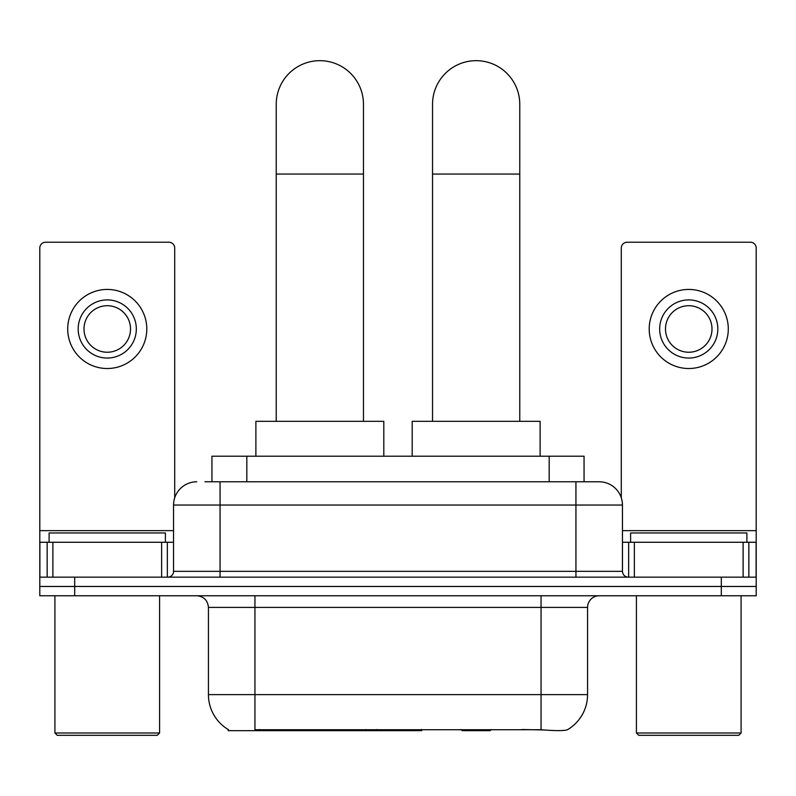 <?xml version="1.0" encoding="UTF-8"?>
<svg xmlns="http://www.w3.org/2000/svg" width="796" height="796" viewBox="0 0 796 796"><rect width="100%" height="100%" fill="white"/><g stroke="black" fill="none" stroke-linecap="round" stroke-linejoin="round"><path stroke-width="1.19" d="M421.741 729.524L421.741 730.668L228.203 730.668L228.203 729.524M211.945 481.789L211.945 456.207L584.055 456.207L584.055 481.789M228.551 729.733A40.705 40.705 0 0 1 208.433 694.619L254.949 694.619L254.949 729.733L541.051 729.733C555.618 730.907 564.414 730.907 567.448 729.733A40.705 40.705 0 0 0 587.567 694.619L587.567 607.398A11.632 11.632 0 0 1 599.199 595.766M208.433 694.619L208.433 607.398C207.746 600.333 203.866 596.453 196.801 595.766M74.685 595.766L756.2 595.766L756.2 586.463L39.8 586.463L39.8 595.766L74.685 595.766L74.685 586.463L39.8 586.463L39.8 542.265L52.884 542.265L52.884 577.16M543.937 729.972L522.037 729.524M205.477 481.789L599.199 481.789A23.263 23.263 0 0 1 622.452 505.052L622.452 571.339C622.8 574.871 624.741 576.811 628.273 577.16M204.95 481.789L220.064 481.789L220.064 505.052L173.548 505.052L173.548 571.339A5.811 5.811 0 0 1 167.727 577.16M196.801 481.789A23.263 23.263 0 0 0 173.548 505.052M721.315 595.766L721.315 586.463L756.2 586.463L756.2 542.265L756.2 577.16L39.8 577.16M721.315 577.16L721.315 586.463L74.685 586.463L74.685 577.16M622.452 505.052L575.936 505.052L575.936 481.789L599.199 481.789M161.628 577.16L161.628 542.265L52.884 542.265M174.702 497.789L174.702 248.034A5.811 5.811 0 0 0 168.891 242.223L45.611 242.223A5.811 5.811 0 0 0 39.8 248.034L39.8 542.265M161.628 542.265L173.548 542.265M107.251 299.903A29.074 29.074 0 0 0 78.177 328.977A29.074 29.074 0 0 0 107.251 358.051A29.074 29.074 0 0 0 136.325 328.977A29.074 29.074 0 0 0 107.251 299.903M107.251 305.714A23.263 23.263 0 0 0 83.998 328.977A23.263 23.263 0 0 0 107.251 352.24A23.263 23.263 0 0 0 130.514 328.977A23.263 23.263 0 0 0 107.251 305.714M107.251 368.518A39.541 39.541 0 0 0 146.792 328.977A39.541 39.541 0 0 0 107.251 289.436A39.541 39.541 0 0 0 67.71 328.977A39.541 39.541 0 0 0 107.251 368.518M157.26 735.325L57.242 735.325L54.914 732.997L159.588 732.997L157.26 735.325M54.914 595.766L54.914 732.997M159.588 595.766L159.588 732.997M165.399 542.265L165.399 532.962L49.103 532.962L49.103 542.265M276.232 421.323L276.232 104.286A43.611 43.611 0 0 1 319.843 60.675A43.611 43.611 0 0 1 363.464 104.286A43.611 43.611 0 0 0 319.843 60.675M363.464 421.323L363.464 104.286M383.811 456.207L383.811 421.323L255.884 421.323L255.884 456.207M432.536 421.323L432.536 104.286A43.611 43.611 0 0 1 476.157 60.675A43.611 43.611 0 0 1 519.768 104.286A43.611 43.611 0 0 0 476.157 60.675M519.768 421.323L519.768 104.286M491.251 729.524L490.107 730.668L462.197 730.668L461.053 729.524M540.116 456.207L540.116 421.323L412.189 421.323L412.189 456.207M743.116 577.16L743.116 542.265L634.372 542.265L634.372 577.16M743.116 542.265L756.2 542.265L756.2 248.034A5.811 5.811 0 0 0 750.389 242.223L627.109 242.223A5.811 5.811 0 0 0 621.298 248.034L621.298 497.789M622.452 542.265L634.372 542.265M688.749 299.903A29.074 29.074 0 0 0 659.675 328.977A29.074 29.074 0 0 0 688.749 358.051A29.074 29.074 0 0 0 717.823 328.977A29.074 29.074 0 0 0 688.749 299.903M688.749 305.714A23.263 23.263 0 0 0 665.486 328.977A23.263 23.263 0 0 0 688.749 352.24A23.263 23.263 0 0 0 712.002 328.977A23.263 23.263 0 0 0 688.749 305.714M688.749 368.518A39.541 39.541 0 0 0 728.29 328.977A39.541 39.541 0 0 0 688.749 289.436A39.541 39.541 0 0 0 649.208 328.977A39.541 39.541 0 0 0 688.749 368.518M738.758 735.325L638.74 735.325L636.412 732.997L741.086 732.997L738.758 735.325M636.412 595.766L636.412 732.997M741.086 595.766L741.086 732.997M746.897 542.265L746.897 532.962L630.601 532.962L630.601 542.265M366.09 729.524L366.09 730.668M259.605 730.668L259.605 729.524M246.83 481.789L246.83 456.207M549.17 481.789L549.17 456.207M377.015 729.524L377.015 730.668M421.034 729.524L421.034 730.668M541.051 595.766L541.051 607.398L208.433 607.398M587.567 607.398L541.051 607.398L541.051 694.619L587.567 694.619M541.051 729.733L541.051 694.619L254.949 694.619L254.949 595.766M220.064 577.16L220.064 571.339L622.452 571.339M173.548 571.339L220.064 571.339L220.064 505.052L575.936 505.052L575.936 577.16M173.548 530.643L39.8 530.643M167.349 542.265L167.349 577.16M39.89 542.265L39.89 577.16M47.153 577.16L47.153 542.265M276.232 174.065L363.464 174.065M432.536 174.065L519.768 174.065M756.2 530.643L622.452 530.643M756.11 577.16L756.11 542.265M748.847 542.265L748.847 577.16M628.651 577.16L628.651 542.265"/></g></svg>
